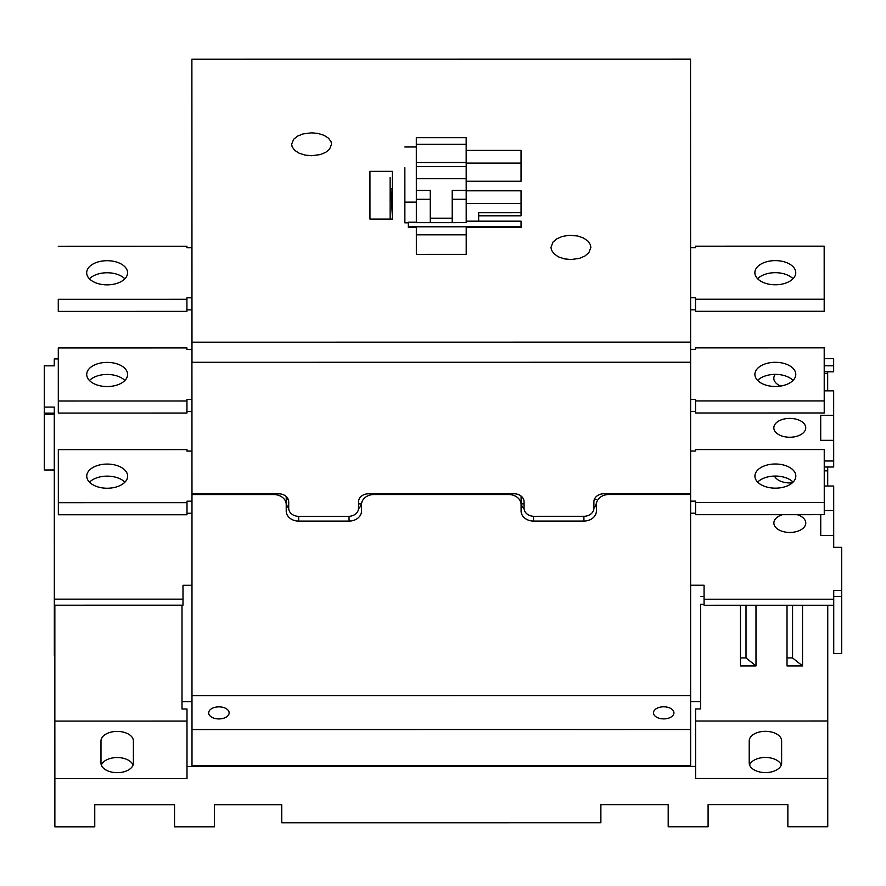<?xml version="1.0" encoding="UTF-8"?>
<svg xmlns="http://www.w3.org/2000/svg" width="886" height="886" viewBox="0 0 886 886"><rect width="100%" height="100%" fill="white"/><g stroke="black" fill="none" stroke-linecap="round" stroke-linejoin="round"><path stroke-width="1.33" d="M54.345 656.138L54.29 407.095L54.29 414.127L44.311 414.127L44.311 469.979L54.29 469.968L54.29 414.127L54.866 826.826L94.758 826.826L94.758 804.709L174.542 804.698L174.542 826.815L214.434 826.815L214.434 804.687L281.748 804.687L281.748 822.784L600.874 822.751L600.874 804.643L668.199 804.643L668.199 826.76L708.091 826.76L708.091 804.632L787.864 804.621L787.864 826.749L787.864 804.621M749.578 765.017A16.203 9.58 180 0 1 765.415 757.464A16.203 9.58 180 0 1 781.264 765.039M101.347 765.094A16.203 9.58 180 0 1 117.185 757.541A16.203 9.58 180 0 1 133.033 765.116M54.866 826.826L54.866 778.572L187.001 778.55L186.99 721.071L54.843 721.093L54.866 778.572M54.843 721.093L54.843 605.193M824.246 470.843L827.701 470.843L827.701 467.011M827.701 470.843L827.701 486.026M827.745 605.249L827.745 721.005L695.61 721.016M787.864 826.749L827.757 826.738L827.745 721.005M824.213 373.571L827.668 373.571L827.668 371.799M827.668 373.571L827.668 390.826M690.626 701.579L700.582 701.579L700.582 708.955L695.599 708.955L695.621 766.423L187.001 766.49L186.99 709.01L182.007 709.01L182.007 605.171M182.007 701.646L191.974 701.634M700.582 708.955L700.582 604.374L704.082 604.374M700.582 701.579L700.582 604.374M792.56 605.249L792.56 657.944L787.023 657.944M704.071 596.422L700.582 596.422M746.012 605.26L746.012 657.955L740.474 657.955M787.023 605.249L787.023 665.907L802.528 665.907L792.56 657.944M802.528 605.249L802.528 665.907M740.474 605.26L740.474 665.907L755.991 665.907L755.991 605.26M746.012 657.955L755.991 665.907M695.621 766.423L695.621 778.495L827.757 778.484M781.629 763.012L781.618 740.906A16.203 9.58 0 0 0 765.415 731.327A16.203 9.58 0 0 0 749.213 740.906L749.224 763.012A16.203 9.58 0 0 0 765.426 772.592A16.203 9.58 0 0 0 781.629 763.012L781.629 763.012M187.001 766.49L187.001 778.55M117.185 731.404A16.203 9.58 0 0 0 100.982 740.984L100.982 763.09A16.203 9.58 0 0 0 117.196 772.67A16.203 9.58 0 0 0 133.398 763.09L133.387 740.973A16.203 9.58 0 0 0 117.185 731.404M186.99 709.01L186.99 721.071M668.188 804.643L668.199 826.76M281.748 822.784L281.737 804.687M174.542 826.815L174.531 804.698M58.288 358.93L54.267 358.93L54.267 365.829L44.3 365.829L44.311 469.979M54.345 605.193L183.003 605.171L182.992 585.292L191.985 585.292M54.29 413.131L44.311 413.131L44.3 365.829M44.311 414.127L44.311 413.131M54.267 358.93L54.279 365.829M54.345 599.157L183.003 599.146M54.29 407.095L44.311 407.095M690.626 585.225L704.071 585.225L704.082 605.26L833.726 605.249L833.726 653.469L833.726 590.375L841.7 590.375L841.7 653.469L833.726 653.469M824.235 460.975L833.682 460.975L833.682 467.011L824.246 467.011M841.7 590.375L841.689 547.338L833.704 547.338L833.704 535.543L820.735 535.554L820.735 514.666M833.726 596.411L841.7 596.4M704.071 585.225L704.082 605.26M704.082 599.235L833.726 599.213M824.246 486.026L833.693 486.026L833.693 510.491L824.257 510.491M833.682 460.975L833.671 440.342L820.713 440.342L820.702 415.29L833.66 415.29L833.66 390.826L824.213 390.826M824.213 371.799L833.648 371.799L833.648 365.774L824.213 365.774M833.648 365.774L833.648 358.697L824.202 358.697M782.404 514.677A15.959 9.436 0 0 0 773.866 523.028A15.959 9.436 0 0 0 789.825 532.453A15.959 9.436 0 0 0 805.773 523.028A15.959 9.436 0 0 0 797.234 514.677M774.453 476.07A15.959 9.436 0 0 0 789.803 482.936A15.959 9.436 0 0 0 792.35 482.815M789.791 437.252A15.959 9.436 0 0 0 805.739 427.816A15.959 9.436 0 0 0 789.78 418.391A15.959 9.436 0 0 0 773.832 427.816A15.959 9.436 0 0 0 789.791 437.252M775.261 374.368A15.959 9.436 0 0 0 773.81 378.3A15.959 9.436 0 0 0 780.688 386.052M833.66 415.29L833.66 440.342M833.693 510.491L833.693 535.543M186.957 411.58L191.941 411.58L191.941 413.939L191.941 379.751L191.963 451.096L186.979 451.096L186.968 449.623L58.321 449.634L58.343 502.694L186.99 502.672L186.99 501.199L191.974 501.199L191.974 503.968L191.974 481.441L191.985 494.554L273.763 494.543A12.47 10.056 -0 0 1 286.222 504.599L286.222 511.034A12.47 10.056 180 0 0 298.693 521.09L349.051 521.079A12.47 10.056 180 0 0 361.521 511.023L361.521 504.588A12.47 10.056 -0 0 1 373.981 494.532L508.619 494.521A12.47 10.056 -0 0 1 521.079 504.566L521.079 511.012A12.47 10.056 180 0 0 533.549 521.057L583.918 521.057A12.47 10.056 180 0 0 596.378 511L596.378 504.566A12.47 10.056 -0 0 1 608.848 494.51L690.626 494.499L690.626 342.129A4111.837 0.642 -90 0 0 690.526 59.174L191.885 59.229L191.885 79.341L191.985 362.296L690.626 362.241L191.985 362.296L191.985 342.195L690.626 342.129M186.924 309.89L191.908 309.89L191.908 312.249L191.908 278.06L191.93 349.405L191.908 276.288L191.908 298.815L191.908 297.818L186.924 297.818L186.924 299.291L58.277 299.313L58.277 311.374L186.924 311.363L186.924 299.291M191.996 729.555L191.985 695.654L690.626 695.599L690.637 729.499L191.996 729.555L191.996 765.748L191.974 587.152M191.985 695.654L191.985 494.554M191.897 247.715L191.974 515.63L191.974 513.271L186.99 513.271M191.885 349.405L191.885 309.89M690.637 729.499L690.637 765.692L191.996 765.748M653.48 712.842A10.222 6.047 0 0 0 663.703 718.889A10.222 6.047 0 0 0 673.925 712.842L673.925 712.842A10.222 6.047 0 0 0 663.703 706.795A10.222 6.047 0 0 0 653.48 712.842L653.48 712.842M208.686 712.898A10.222 6.047 0 0 0 218.92 718.934A10.222 6.047 0 0 0 229.131 712.898L229.131 712.898A10.222 6.047 0 0 0 218.908 706.851A10.222 6.047 0 0 0 208.686 712.898L208.686 712.898M286.222 504.599L286.222 496.525L286.222 504.599M690.626 695.599L690.626 494.499M521.079 504.566A12.47 10.056 -0 0 1 521.079 504.577L521.079 496.082L521.079 504.566M358.509 508.73A12.47 10.056 -0 0 0 361.521 502.185L361.521 504.588M288.714 508.232A12.47 10.056 -0 0 1 286.222 502.384M288.714 507.567L288.16 507.567M361.333 503.879L358.531 503.879M593.886 508.187A12.47 10.056 -0 0 0 596.378 502.163L596.378 504.566M524.091 508.719A12.47 10.056 -0 0 1 521.079 502.351M524.069 503.857L521.256 503.857M593.886 507.534L594.44 507.534M452.214 199.306L452.214 222.652L452.203 190.457L452.214 199.306L466.18 199.295M466.18 190.457L452.203 190.457M416.331 199.306L430.275 199.306L430.275 222.652M430.275 199.306L430.264 190.457L416.331 190.468M58.277 311.374L58.277 299.313M89.42 278.813A20.444 12.083 180 0 1 107.128 272.755A20.444 12.083 180 0 1 124.848 278.813M191.941 247.715L186.902 247.715L186.902 246.242L58.255 246.253M86.684 272.777A20.444 12.083 0 0 0 107.14 284.86A20.444 12.083 0 0 0 127.573 272.777L127.573 272.777A20.444 12.083 0 0 0 107.128 260.694A20.444 12.083 0 0 0 86.684 272.777L86.684 272.777M191.974 349.405L186.935 349.405L186.935 347.932L58.288 347.943L58.31 413.064L186.957 413.053L186.957 399.508L191.941 399.508L191.941 401.391L191.941 378.865L191.963 451.096M89.453 380.504A20.444 12.083 180 0 1 107.162 374.446A20.444 12.083 180 0 1 124.882 380.504M58.31 413.064L58.31 401.004L186.957 400.981M58.288 347.943L58.31 401.004M86.717 374.468A20.444 12.083 0 0 0 107.173 386.551A20.444 12.083 0 0 0 127.606 374.468L127.606 374.468A20.444 12.083 0 0 0 107.162 362.385A20.444 12.083 0 0 0 86.717 374.468L86.717 374.468M58.321 449.634L58.343 514.755L186.99 514.744L186.99 502.672M89.486 482.194A20.444 12.083 180 0 1 107.195 476.136A20.444 12.083 180 0 1 124.915 482.194M58.343 514.755L58.343 502.694M286.222 499.427L288.249 499.427M86.75 476.159A20.444 12.083 0 0 0 107.206 488.241A20.444 12.083 0 0 0 127.639 476.159L127.639 476.159A20.444 12.083 0 0 0 107.195 464.076A20.444 12.083 0 0 0 86.75 476.159L86.75 476.159M690.615 309.834L695.532 309.834L695.532 311.307L824.19 311.285L824.19 299.224L824.168 246.164L695.521 246.186L695.521 247.659L690.593 247.659M757.596 278.736A20.444 12.083 180 0 1 775.316 272.678A20.444 12.083 180 0 1 793.025 278.736M690.604 297.762L695.532 297.762L695.532 299.235L824.19 299.224M795.75 272.7A20.444 12.083 0 0 0 775.305 260.617A20.444 12.083 0 0 0 754.872 272.7L754.872 272.7A20.444 12.083 0 0 0 775.316 284.783A20.444 12.083 0 0 0 795.75 272.7L795.75 272.7M695.521 247.659L695.521 246.186M695.532 309.834L695.532 297.762M695.532 311.307L695.532 299.235M690.626 411.525L695.565 411.525L695.565 412.998L824.224 412.976L824.202 347.855L695.554 347.877L695.554 349.35L690.626 349.35M757.63 380.426A20.444 12.083 180 0 1 775.35 374.368A20.444 12.083 180 0 1 793.059 380.426M690.626 399.453L695.565 399.453L695.565 400.926L824.224 400.915M795.783 374.39A20.444 12.083 0 0 0 775.339 362.308A20.444 12.083 0 0 0 754.905 374.39L754.905 374.39A20.444 12.083 0 0 0 775.35 386.473A20.444 12.083 0 0 0 795.783 374.39L795.783 374.39M695.554 349.35L695.554 347.877M695.565 411.525L695.565 399.453M695.565 412.998L695.565 400.926M690.626 513.215L695.599 513.215L695.599 514.688L824.257 514.666L824.235 449.545L695.588 449.567L695.588 451.04L690.626 451.04M757.663 482.117A20.444 12.083 180 0 1 775.383 476.059A20.444 12.083 180 0 1 793.092 482.117M594.351 499.383L596.378 499.383M690.626 501.144L695.599 501.144L695.599 502.617L824.257 502.606M795.827 476.081A20.444 12.083 0 0 0 775.372 463.998A20.444 12.083 0 0 0 754.938 476.081L754.938 476.081A20.444 12.083 0 0 0 775.383 488.164A20.444 12.083 0 0 0 795.827 476.081L795.827 476.081M695.588 451.04L695.588 449.567M695.599 513.215L695.599 501.144M695.599 514.688L695.599 502.617M390.15 219.097L390.139 177.51M191.985 493.823L278.747 493.812A9.967 8.04 180 0 1 288.714 501.853L288.714 508.287A9.967 8.04 -0 0 0 298.693 516.328L348.552 516.328A9.967 8.04 -0 0 0 358.531 508.276L358.531 501.841A9.967 8.04 180 0 1 368.498 493.801L514.101 493.779A9.967 8.04 180 0 1 524.08 501.819A9.967 8.04 180 0 0 524.08 501.819L524.08 508.265A9.967 8.04 -0 0 0 534.048 516.305L583.907 516.294A9.967 8.04 -0 0 0 593.886 508.254L593.886 501.819A9.967 8.04 180 0 1 603.853 493.768L690.626 493.757M452.203 218.189L430.275 218.2M392.398 216.749L390.792 188.873M191.885 59.229A4111.837 0.642 90 0 1 191.985 342.195M408.357 222.829L408.357 227.48A4111.837 0.642 -90 0 0 408.357 222.829L404.869 222.829L404.869 202.097L416.331 202.097L416.309 146.976A4111.837 0.642 -90 0 0 416.309 137.651L466.169 137.651A4111.837 0.642 90 0 1 466.18 162.515L416.32 162.526M466.18 181.253L521.034 181.253L521.034 150.41L466.18 150.421L466.18 181.253A4111.837 0.642 -90 0 1 466.191 208.963L466.191 190.8L466.191 222.641L416.331 222.652L416.331 202.097M478.661 215.807L521.046 215.796L521.046 190.8L466.191 190.8M408.357 227.48L416.331 227.48A4111.837 0.642 -90 0 1 416.342 254.382L466.202 254.371A4111.837 0.642 90 0 0 466.202 227.469L521.046 227.469L521.046 221.168L478.661 221.168L478.661 212.729L521.046 212.718M404.869 222.829A4111.837 0.642 -90 0 0 404.847 167.72L404.869 202.097M570.927 259.543L564.327 258.856L558.468 256.874L554.016 253.817L551.457 250.04L550.97 247.371L552.986 242.066L556.884 238.766L562.366 236.44L568.823 235.344L577.517 235.953L583.376 237.924L587.828 240.948L590.375 244.702L590.862 247.371L588.847 252.687L584.948 256.01L579.466 258.369L570.927 259.543M311.595 155.726L304.994 155.072L299.136 153.2L294.684 150.321L292.136 146.755L291.649 144.241L293.654 139.235L297.563 136.123L303.045 133.919L311.584 132.822L318.185 133.465L324.043 135.314L328.496 138.172L331.054 141.716L331.541 144.23L329.526 149.258L325.627 152.392L320.134 154.607L311.595 155.726M392.376 171.352A4111.837 0.642 90 0 1 392.398 219.097A4101.87 0.642 -90 0 0 392.387 205.02L392.387 201.188A4101.87 0.642 -90 0 0 392.376 179.393L392.376 171.352L369.938 171.352A4111.837 0.642 -90 0 1 369.96 219.097L392.398 219.097M416.309 146.976L404.847 146.987M416.32 166.646L466.18 166.646L466.191 222.641M416.32 178.717L466.18 178.706M392.387 188.873L390.139 188.873M466.18 150.421L466.18 166.646M466.169 137.651L466.169 144.329L416.309 144.329M466.169 162.515L466.169 144.329M521.034 163.09L466.18 163.09M408.357 226.783L521.046 226.772M466.202 227.469L466.202 234.812L416.331 234.823M466.202 254.371L466.202 234.812M466.191 221.168L478.661 221.168M408.357 222.209L416.331 222.209M466.191 203.481L521.046 203.47M133.387 740.973L133.387 763.367M781.618 740.906L781.618 763.3M312.16 765.737L312.16 766.468M585.413 766.445L585.413 765.703M508.619 494.521L508.619 493.779M373.981 493.801L373.981 494.532M361.521 502.185L361.521 511.023M349.051 521.079L349.051 516.316M298.693 516.328L298.693 521.09M273.763 494.543L273.763 493.812M608.848 493.768L608.848 494.51M596.378 502.163L596.378 511M583.918 521.057L583.907 516.294M533.549 516.294L533.549 521.057"/></g></svg>
